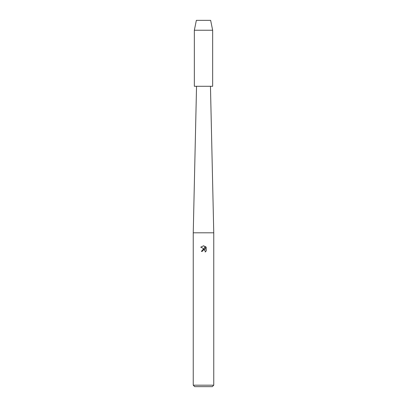 <?xml version="1.0" encoding="UTF-8"?>
<svg xmlns="http://www.w3.org/2000/svg" width="407" height="407" viewBox="0 0 407 407"><rect width="100%" height="100%" fill="white"/><g stroke="black" fill="none" stroke-linecap="round" stroke-linejoin="round"><path stroke-width="0.61" d="M210.643 20.35L196.357 20.35L210.643 20.35L212.658 30.24L212.658 86.284L194.343 86.284L194.343 30.24L212.658 30.24M196.54 86.284L193.244 232.804L213.756 232.804L213.756 385.185L193.244 385.185L194.709 386.65L212.291 386.65L213.756 385.185M203.5 249.934L202.503 250.717L202.345 251.384L201.379 251.384L203.5 248.957L204.675 249.099L200.758 247.171L203.5 245.818L204.095 245.884L205.291 249.328L205.291 246.377L206.242 247.339L206.242 250.977L205.138 252.035L205.296 251.373L204.863 250.33L203.5 249.934L204.863 250.33L205.296 251.373L205.138 252.035L206.242 250.977M202.345 251.384L202.447 250.844M204.675 249.099L201.379 251.384M202.503 250.717L203.464 249.944M206.242 247.339L205.291 246.377M204.095 245.884L203.586 245.818M203.5 245.818L200.758 247.171M210.46 86.284L213.756 232.804M193.244 232.804L193.244 385.185M196.357 20.35L194.343 30.24"/></g></svg>
